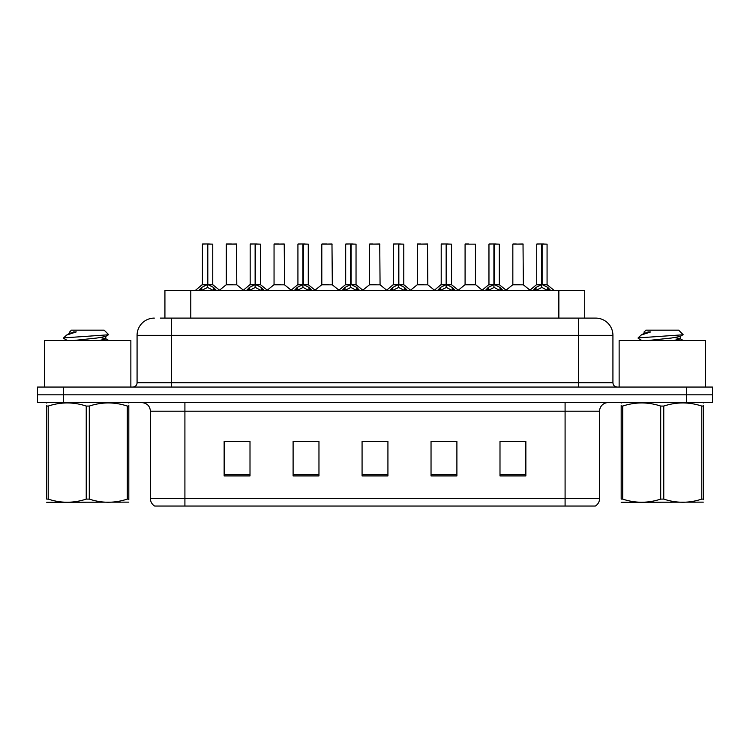 <?xml version="1.0" encoding="UTF-8"?>
<svg xmlns="http://www.w3.org/2000/svg" width="750" height="750" viewBox="0 0 750 750"><rect width="100%" height="100%" fill="white"/><g stroke="black" fill="none" stroke-linecap="round" stroke-linejoin="round"><path stroke-width="1.12" d="M164.925 318.103L164.925 290.522L584.728 290.522L584.728 318.103M599.569 498.619C599.466 501.834 598.059 504.309 595.35 506.034L565.087 506.034L565.087 498.619L599.569 498.619L599.569 411.206A8.625 8.625 0 0 1 608.194 402.591M565.087 506.034L154.65 506.034A8.625 8.625 0 0 1 150.431 498.619L150.431 411.206C149.925 405.975 147.047 403.097 141.806 402.591M63.366 387.066L712.5 387.066L712.5 394.828L37.5 394.828L37.5 402.591L63.366 402.591L63.366 394.828L37.5 394.828L37.5 387.066L63.366 387.066L63.366 394.828L712.5 394.828L712.5 402.591L63.366 402.591M525.862 475.95L525.862 441.469L499.997 441.469L499.997 475.95L525.862 475.95M456.9 475.95L456.9 441.469L431.034 441.469L431.034 475.95L456.9 475.95M250.003 475.95L250.003 441.469L224.138 441.469L224.138 475.95L250.003 475.95M318.966 475.95L318.966 441.469L293.1 441.469L293.1 475.95L318.966 475.95M387.928 475.95L387.928 441.469L362.072 441.469L362.072 475.95L387.928 475.95M549.403 506.034L200.597 506.034M499.997 441.637L524.484 441.637M511.556 441.637L500.606 441.637M296.634 441.637L309.572 441.637M248.878 441.637L237.928 441.637M225 441.637L250.003 441.637M439.913 441.637L452.841 441.637M368.278 441.637L381.206 441.637M160.744 318.103L589.65 318.103M160.35 318.103L171.553 318.103L171.553 335.344L137.072 335.344L137.072 382.762A4.312 4.312 0 0 1 132.759 387.066M154.312 318.103A17.241 17.241 0 0 0 137.072 335.344M595.688 318.103A17.241 17.241 0 0 1 612.928 335.344L578.447 335.344L578.447 318.103L595.425 318.103M612.928 335.344L612.928 382.762C613.191 385.378 614.625 386.812 617.241 387.066M198.572 290.719L201.713 287.409L207.356 284.55L207.356 287.559L207.516 283.622L207.816 284.55L213.459 287.409L216.6 290.719M202.416 244.134L207.366 243.966L202.416 244.134L202.416 284.484L207.356 284.55M207.366 243.966L202.584 243.966M208.378 284.822L212.916 284.822L207.816 284.484L212.756 284.484L212.756 244.134L207.806 243.966L207.816 284.484L202.416 284.484L195.225 290.522M207.356 244.134L207.356 284.484L207.516 243.966M207.806 243.966L207.816 284.55M205.866 243.966L209.306 243.966M213.459 287.409L213.459 290.522L207.816 287.559M207.356 287.559L202.547 289.941M232.772 284.484L226.134 284.822L236.794 284.822L236.466 243.966L226.294 244.134L226.294 284.484L231.694 284.484M231.394 243.966L226.463 243.966M231.244 284.484L230.156 284.484M246.337 290.719L249.469 287.409L255.122 284.55L255.122 287.559L255.272 283.622L255.572 284.55L261.216 287.409L264.356 290.719M250.172 244.134L255.131 243.966L250.172 244.134L250.172 284.484L255.122 284.55M255.131 243.966L250.341 243.966M256.134 284.822L260.672 284.822L255.572 284.484L260.522 284.484L260.522 244.134L255.563 243.966L255.572 284.484L250.172 284.484L242.981 290.522M255.122 244.134L255.122 284.484L255.272 243.966M255.563 243.966L255.572 284.55M253.622 243.966L257.072 243.966M261.216 287.409L261.216 290.522L255.572 287.559M255.122 287.559L250.303 289.941M294.094 290.719L297.225 287.409L302.878 284.55L302.878 287.559L303.028 283.622L303.328 284.55L308.981 287.409L312.113 290.719M297.928 244.134L302.887 243.966L297.928 244.134L297.928 284.484L302.878 284.55M302.887 243.966L298.106 243.966M303.9 284.822L308.438 284.822L303.328 284.484L308.278 284.484L308.278 244.134L303.319 243.966L303.328 284.484L297.938 284.484L290.747 290.522M302.878 244.134L302.878 284.484L303.028 243.966M303.319 243.966L303.328 284.55M301.378 243.966L304.828 243.966M308.981 287.409L308.981 290.522L303.328 287.559M302.878 287.559L298.059 289.941M341.85 290.719L344.991 287.409L350.634 284.55L350.634 287.559L350.784 283.622L351.084 284.55L356.737 287.409L359.869 290.719M345.694 244.134L350.644 243.966L345.694 244.134L345.694 284.484L350.634 284.55M350.644 243.966L345.863 243.966M351.656 284.822L356.194 284.822L351.084 284.484L356.034 284.484L356.034 244.134L351.084 243.966L351.084 284.484L345.694 284.484L338.503 290.522M350.634 244.134L350.634 284.484L350.784 243.966M351.084 243.966L351.084 284.55M349.134 243.966L352.584 243.966M356.737 287.409L356.737 290.522L351.084 287.559M350.634 287.559L345.816 289.941M389.606 290.719L392.747 287.409L398.391 284.55L398.391 287.559L398.55 283.622L398.85 284.55L404.494 287.409L407.634 290.719M393.45 244.134L398.4 243.966L393.45 244.134L393.45 284.484L398.391 284.55M398.4 243.966L393.619 243.966M399.413 284.822L403.95 284.822L398.85 284.484L403.791 284.484L403.791 244.134L398.841 243.966L398.85 284.484L393.45 284.484L386.259 290.522M398.391 244.134L398.391 284.484L398.55 243.966M398.841 243.966L398.85 284.55M396.9 243.966L400.341 243.966M404.494 287.409L404.494 290.522L398.85 287.559M398.391 287.559L393.581 289.941M280.528 284.484L273.891 284.822L284.55 284.822L284.222 243.966L274.05 244.134L274.05 284.484L279.45 284.484M279.15 243.966L274.228 243.966M279 284.484L277.922 284.484M328.284 284.484L321.656 284.822L332.316 284.822L331.978 243.966L321.806 244.134L321.806 284.484L327.206 284.484M326.906 243.966L321.984 243.966M326.756 284.484L325.678 284.484M376.05 284.484L369.413 284.822L380.072 284.822L379.744 243.966L369.572 244.134L369.572 284.484L374.962 284.484M373.022 243.966L369.741 243.966M374.513 284.484L373.434 284.484M130.866 387.066L130.866 340.519L44.653 340.519L44.653 387.066M705.347 387.066L705.347 340.519L619.134 340.519L619.134 387.066M128.812 502.134L46.706 502.275M128.812 499.669L128.812 499.106C128.812 503.278 128.812 503.278 128.812 499.106L127.294 499.106L127.294 406.069C114.675 401.897 102.009 401.897 89.287 406.069L86.231 406.069C73.622 401.897 60.947 401.897 48.225 406.069L46.706 406.069C46.706 401.897 46.706 401.897 46.706 406.069L46.706 405.506M89.287 406.069L89.287 499.106C101.897 503.278 114.572 503.278 127.294 499.106M89.287 499.106L86.231 499.106L86.231 406.069M128.812 405.506L128.812 406.069C128.812 401.897 128.812 401.897 128.812 406.069L127.294 406.069M128.812 402.984L128.278 402.591M67.378 340.519L63.844 338.456L64.303 337.856L63.675 338.269M73.463 340.519L96.834 338.034L105.684 336.478L108.647 334.641L104.184 330.169L71.334 330.169L69.862 331.913M108.591 334.781L64.303 337.856M63.675 337.838L66.619 335.081L76.322 331.913L73.481 331.913M47.241 402.591L46.706 403.041M128.812 406.069L128.812 499.106M48.225 406.069L48.225 499.106L46.706 499.106L46.706 406.069M48.225 499.106C60.844 503.278 73.509 503.278 86.231 499.106M46.706 499.106C46.706 503.278 46.706 503.278 46.706 499.106M105.684 336.478L105.919 338.953L100.716 337.584M99.178 340.519L105.919 338.953M66.619 335.081L69.834 333.206L76.322 331.913M703.294 502.134L621.188 502.275M703.294 499.669L703.294 499.106C703.294 503.278 703.294 503.278 703.294 499.106L701.775 499.106L701.775 406.069C689.156 401.897 676.491 401.897 663.769 406.069L660.712 406.069C648.103 401.897 635.428 401.897 622.706 406.069L621.188 406.069C621.188 401.897 621.188 401.897 621.188 406.069L621.188 405.506M663.769 406.069L663.769 499.106C676.378 503.278 689.053 503.278 701.775 499.106M663.769 499.106L660.712 499.106L660.712 406.069M703.294 405.506L703.294 406.069C703.294 401.897 703.294 401.897 703.294 406.069L701.775 406.069M703.294 402.984L702.759 402.591M641.859 340.519L638.325 338.456L638.784 337.856L638.156 338.269M647.953 340.519L671.325 338.034L680.166 336.478L683.128 334.641L678.666 330.169L645.816 330.169L644.344 331.913M683.072 334.781L638.784 337.856M638.156 337.838L641.1 335.081L650.803 331.913L647.962 331.913M621.722 402.591L621.188 403.041M703.294 406.069L703.294 499.106M622.706 406.069L622.706 499.106L621.188 499.106L621.188 406.069M622.706 499.106C635.325 503.278 647.991 503.278 660.712 499.106M621.188 499.106C621.188 503.278 621.188 503.278 621.188 499.106M680.166 336.478L680.4 338.953L675.197 337.584M673.659 340.519L680.4 338.953M641.1 335.081L644.316 333.206L650.803 331.913M437.372 290.719L440.503 287.409L446.156 284.55L446.156 287.559L446.306 283.622L446.606 284.55L452.25 287.409L455.391 290.719M441.206 244.134L446.166 243.966L441.206 244.134L441.206 284.484L446.156 284.55M446.166 243.966L441.375 243.966M447.169 284.822L451.706 284.822L446.606 284.484L451.556 284.484L451.556 244.134L446.597 243.966L446.606 284.484L441.206 284.484L434.016 290.522M446.156 244.134L446.156 284.484L446.306 243.966M446.597 243.966L446.606 284.55M444.656 243.966L448.106 243.966M452.25 287.409L452.25 290.522L446.606 287.559M446.156 287.559L441.337 289.941M485.128 290.719L488.259 287.409L493.913 284.55L493.913 287.559L494.062 283.622L494.363 284.55L500.016 287.409L503.147 290.719M488.962 244.134L493.922 243.966L488.962 244.134L488.962 284.484L493.913 284.55M493.922 243.966L489.141 243.966M494.934 284.822L499.472 284.822L494.363 284.484L499.312 284.484L499.312 244.134L494.353 243.966L494.363 284.484L488.972 284.484L481.781 290.522M493.913 244.134L493.913 284.484L494.062 243.966M494.353 243.966L494.363 284.55M492.413 243.966L495.862 243.966M500.016 287.409L500.016 290.522L494.363 287.559M493.913 287.559L489.094 289.941M532.884 290.719L536.025 287.409L541.669 284.55L541.669 287.559L541.819 283.622L542.119 284.55L547.772 287.409L550.903 290.719M536.728 244.134L541.678 243.966L536.728 244.134L536.728 284.484L541.669 284.55M541.678 243.966L536.897 243.966M542.691 284.822L547.228 284.822L542.119 284.484L547.069 284.484L547.069 244.134L542.119 243.966L542.119 284.484L536.728 284.484L529.538 290.522M541.669 244.134L541.669 284.484L541.819 243.966M542.119 243.966L542.119 284.55M540.169 243.966L543.619 243.966M547.772 287.409L547.772 290.522L542.119 287.559M541.669 287.559L536.859 289.941M423.806 284.484L417.169 284.822L427.828 284.822L427.5 243.966L417.328 244.134L417.328 284.484L422.728 284.484M420.778 243.966L417.497 243.966M422.278 284.484L421.191 284.484M475.434 244.134L465.084 244.134L465.084 284.484L475.434 284.484L475.434 244.134L465.084 244.134M468.534 243.966L465.262 243.966M471.562 284.484L470.484 284.484M470.034 284.484L468.956 284.484M519.319 284.484L512.691 284.822L523.35 284.822L523.022 243.966L512.841 244.134L512.841 284.484L518.241 284.484M516.291 243.966L513.019 243.966M517.791 284.484L516.712 284.484M190.791 318.103L190.791 290.522M558.862 318.103L558.862 290.522M565.087 402.591L565.087 411.206L150.431 411.206M599.569 411.206L565.087 411.206L565.087 498.619L184.913 498.619L184.913 506.034M150.431 498.619L184.913 498.619L184.913 402.591M686.634 402.591L686.634 387.066M387.928 474.75L362.072 474.75M318.966 474.75L293.1 474.75M250.003 474.75L224.138 474.75M456.9 474.75L431.034 474.75M525.862 474.75L499.997 474.75M171.553 387.066L171.553 382.762L612.928 382.762M137.072 382.762L171.553 382.762L171.553 335.344L578.447 335.344L578.447 387.066M206.794 284.822L202.256 284.822M212.756 244.134L207.816 244.134M214.369 288.188L214.369 290.522M201.713 287.409L201.713 290.522M200.803 288.188L200.803 290.522M236.634 244.134L226.294 244.134M254.55 284.822L250.013 284.822M260.522 244.134L255.572 244.134M262.125 288.188L262.125 290.522M249.469 287.409L249.469 290.522M248.559 288.188L248.559 290.522M302.306 284.822L297.778 284.822M308.278 244.134L303.328 244.134M309.881 288.188L309.881 290.522M297.225 287.409L297.225 290.522M296.325 288.188L296.325 290.522M350.072 284.822L345.534 284.822M356.034 244.134L351.084 244.134M357.647 288.188L357.647 290.522M344.991 287.409L344.991 290.522M344.081 288.188L344.081 290.522M397.828 284.822L393.291 284.822M403.791 244.134L398.85 244.134M405.403 288.188L405.403 290.522M392.747 287.409L392.747 290.522M391.837 288.188L391.837 290.522M284.4 244.134L274.05 244.134M332.156 244.134L321.806 244.134M379.913 244.134L369.572 244.134M445.584 284.822L441.047 284.822M451.556 244.134L446.606 244.134M453.159 288.188L453.159 290.522M440.503 287.409L440.503 290.522M439.594 288.188L439.594 290.522M493.341 284.822L488.812 284.822M499.312 244.134L494.363 244.134M500.916 288.188L500.916 290.522M488.259 287.409L488.259 290.522M487.359 288.188L487.359 290.522M541.106 284.822L536.569 284.822M547.069 244.134L542.119 244.134M548.681 288.188L548.681 290.522M536.025 287.409L536.025 290.522M535.116 288.188L535.116 290.522M427.669 244.134L417.328 244.134M475.584 284.822L464.925 284.822L475.425 284.484L482.194 290.175M523.191 244.134L512.841 244.134M212.916 284.822L219.947 290.522M226.134 284.822L219.525 290.175M236.794 284.822L243.403 290.175M260.672 284.822L267.703 290.522M308.438 284.822L315.459 290.522M356.194 284.822L363.225 290.522M403.95 284.822L410.981 290.522M273.891 284.822L267.281 290.175M284.55 284.822L291.159 290.175M321.656 284.822L315.047 290.175M332.316 284.822L338.925 290.175M369.413 284.822L362.803 290.175M380.072 284.822L386.681 290.175M69.6 331.913L69.6 333.478M105.684 338.681L108.825 340.519M644.081 331.913L644.081 333.478M680.166 338.681L683.306 340.519M451.706 284.822L458.738 290.522M499.472 284.822L506.494 290.522M547.228 284.822L554.259 290.522M417.169 284.822L410.559 290.175M427.828 284.822L434.438 290.175M464.925 284.822L458.316 290.175M512.691 284.822L506.081 290.175M523.35 284.822L529.959 290.175"/></g></svg>
